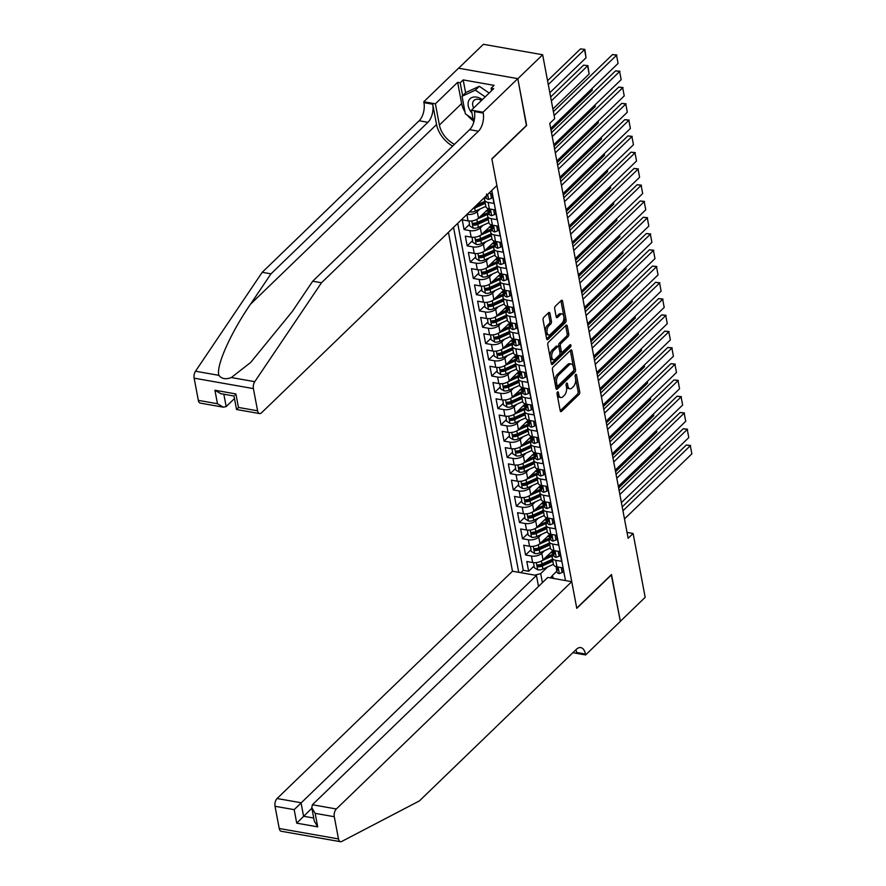<?xml version="1.0" encoding="UTF-8"?>
<svg xmlns="http://www.w3.org/2000/svg" width="886" height="886" viewBox="0 0 886 886"><rect width="100%" height="100%" fill="white"/><g stroke="black" fill="none" stroke-linecap="round" stroke-linejoin="round"><path stroke-width="1.33" d="M557.482 392A1.307 0.687 100 0 0 557.017 393.772L560.218 410.739A1.872 0.986 100 0 0 560.871 411.647A1.872 0.986 100 0 0 561.491 411.392L579.045 394.447A1.872 0.986 100 0 0 579.721 391.911L576.509 374.944A1.307 0.687 100 0 0 576.055 374.313A1.307 0.687 100 0 0 575.612 374.49A1.307 0.687 100 0 0 575.147 376.262L575.557 378.455A6.003 3.145 100 0 1 573.408 386.584L571.946 387.99A6.003 3.145 100 0 1 569.942 388.788A6.003 3.145 100 0 1 567.86 385.897L567.439 383.704A1.307 0.687 100 0 0 566.985 383.062A1.307 0.687 100 0 0 566.553 383.239A1.307 0.687 100 0 0 566.076 385.022L566.497 387.215A6.003 3.145 100 0 1 564.338 395.333L562.876 396.751A6.003 3.145 100 0 1 560.871 397.548A6.003 3.145 100 0 1 558.789 394.647L558.379 392.454A1.307 0.687 100 0 0 557.925 391.822A1.307 0.687 100 0 0 557.482 392M549.94 313.323A1.872 0.986 100 0 0 549.287 312.415A1.872 0.986 100 0 0 548.655 312.658L543.738 317.421A1.872 0.986 100 0 0 543.063 319.957L546.629 338.795A1.872 0.986 100 0 0 547.271 339.703A1.872 0.986 100 0 0 547.902 339.46L565.445 322.504A1.872 0.986 100 0 0 566.121 319.968L562.566 301.129A1.872 0.986 100 0 0 561.912 300.221A1.872 0.986 100 0 0 561.281 300.476L555.334 306.213A1.872 0.986 100 0 0 554.669 308.749L556.186 316.811A1.872 0.986 100 0 0 556.84 317.72A1.872 0.986 100 0 0 557.471 317.476L560.417 314.63A5.017 2.625 100 0 1 562.089 313.954A5.017 2.625 100 0 1 563.95 317.808A5.017 2.625 100 0 1 562.034 323.168L550.472 334.321A5.017 2.625 100 0 1 548.799 334.986A5.017 2.625 100 0 1 546.939 331.131A5.017 2.625 100 0 1 548.866 325.782L550.793 323.922A1.872 0.986 100 0 0 551.457 321.385L549.94 313.323L548.334 313.035A1.872 0.986 100 0 0 548.323 312.991M526.406 125.458L517.823 78.732L542.653 54.755L483.391 44.3L458.627 68.211M526.661 125.502L491.896 159.07L576.742 608.106L611.506 574.538L620.344 621.308L645.174 597.33L633.102 533.472L627.033 532.397M542.653 54.755L554.714 118.613L549.752 123.409L628.141 538.267L633.102 533.472M553.119 367.081A1.872 0.986 100 0 0 552.443 369.617L556.009 388.467A1.872 0.986 100 0 0 556.663 389.364A1.872 0.986 100 0 0 557.283 389.12L574.837 372.175A1.872 0.986 100 0 0 575.501 369.639L571.946 350.79A1.872 0.986 100 0 0 571.293 349.881A1.872 0.986 100 0 0 570.673 350.136L553.119 367.081M551.313 363.637L547.758 344.787A1.872 0.986 100 0 1 548.434 342.251L565.977 325.306A1.872 0.986 100 0 1 566.608 325.051A1.872 0.986 100 0 1 567.25 325.959L568.779 334.022A1.872 0.986 100 0 1 568.103 336.558L560.993 343.436A1.872 0.986 100 0 0 560.317 345.972L561.325 351.321A1.872 0.986 100 0 0 561.979 352.229A1.872 0.986 100 0 0 562.599 351.975L570.008 344.82A1.307 0.687 100 0 1 570.451 344.654A1.307 0.687 100 0 1 570.938 345.662A1.307 0.687 100 0 1 570.429 347.057L552.598 364.29A1.872 0.986 100 0 1 551.967 364.534A1.872 0.986 100 0 1 551.313 363.637M466.889 214.478L468.096 220.88L462.248 219.85L464.098 229.607L469.414 224.468M483.058 225.299L480.323 227.935A7.642 3.81 169.3 0 1 469.934 230.648L471.164 237.149L465.327 236.119L467.166 245.876L472.493 240.737M486.126 241.568L483.391 244.204A7.642 3.81 169.3 0 1 473.013 246.917L474.243 253.418L468.395 252.388L470.245 262.145L475.572 257.006M489.205 257.837L486.469 260.473A7.642 3.81 169.3 0 1 476.092 263.186L477.321 269.687L471.474 268.657L473.312 278.414L478.639 273.276M492.284 274.106L489.537 276.742A7.642 3.81 169.3 0 1 479.16 279.455L480.389 285.956L474.542 284.927L476.391 294.684L481.718 289.545M495.352 290.375L492.616 293.011A7.642 3.81 169.3 0 1 482.239 295.725L483.468 302.226L477.62 301.196L479.459 310.953L484.786 305.814M498.43 306.645L495.695 309.28A7.642 3.81 169.3 0 1 485.306 311.994L486.536 318.495L480.688 317.465L482.538 327.222L487.865 322.083M501.498 322.914L498.763 325.55A7.642 3.81 169.3 0 1 488.385 328.263L489.615 334.764L483.767 333.734L485.617 343.491L490.933 338.352M504.577 339.183L501.841 341.819A7.642 3.81 169.3 0 1 491.453 344.532L492.682 351.033L486.846 350.003L488.684 359.76L494.011 354.621M507.645 355.452L504.909 358.088A7.642 3.81 169.3 0 1 494.532 360.801L495.761 367.302L489.914 366.272L491.763 376.029L497.09 370.891M510.724 371.721L507.988 374.357A7.642 3.81 169.3 0 1 497.611 377.071L498.84 383.572L492.993 382.542L494.831 392.299L500.158 387.16M513.802 387.99L511.056 390.626A7.642 3.81 169.3 0 1 500.679 393.34L501.908 399.841L496.06 398.811L497.91 408.568L503.237 403.429M516.87 404.26L514.135 406.895A7.642 3.81 169.3 0 1 503.757 409.609L504.987 416.11L499.139 415.08L500.978 424.837L506.305 419.698M519.949 420.529L517.214 423.165A7.642 3.81 169.3 0 1 506.825 425.878L508.055 432.379L502.207 431.349L504.056 441.117L509.384 435.967M523.017 436.798L520.281 439.434A7.642 3.81 169.3 0 1 509.904 442.147L511.133 448.648L505.286 447.618L507.135 457.386L512.451 452.237M526.096 453.067L523.36 455.703A7.642 3.81 169.3 0 1 512.972 458.416L514.201 464.917L508.365 463.887L510.203 473.656L515.53 468.506M529.163 469.336L526.428 471.972A7.642 3.81 169.3 0 1 516.051 474.686L517.28 481.187L511.432 480.157L513.282 489.925L518.609 484.775M532.242 485.606L529.507 488.241A7.642 3.81 169.3 0 1 519.13 490.955L520.359 497.456L514.511 496.426L516.35 506.194L521.677 501.044M535.31 501.875L532.575 504.511A7.642 3.81 169.3 0 1 522.197 507.224L523.427 513.725L517.579 512.695L519.429 522.463L524.756 517.313M538.389 518.144L535.653 520.78A7.642 3.81 169.3 0 1 525.276 523.493L526.505 529.994L520.658 528.964L522.496 538.732L527.823 533.582M541.468 534.413L538.732 537.049A7.642 3.81 169.3 0 1 528.344 539.762L529.573 546.263L523.726 545.233L525.575 555.001L531.423 556.031A7.642 3.81 -10.7 0 0 541.8 553.318L544.536 550.682M530.902 549.852L525.575 555.001M564.947 577.672L562.843 567.86L556.995 566.83A7.642 3.81 -10.7 0 1 553.462 564.415L552.233 557.903A7.642 3.81 -10.7 0 0 555.766 560.317L561.613 561.347L559.775 551.59L553.927 550.56A7.642 3.81 -10.7 0 1 550.394 548.146L549.165 541.634A7.642 3.81 169.3 0 1 550.261 539.087L550.671 538.688M549.165 541.634A7.642 3.81 169.3 0 0 552.698 544.048L558.534 545.078L556.696 535.321L550.848 534.291A7.642 3.81 -10.7 0 1 547.315 531.877L546.086 525.365A7.642 3.81 169.3 0 1 547.183 522.818L547.603 522.419M546.086 525.365A7.642 3.81 169.3 0 0 549.619 527.779L555.467 528.809L553.617 519.052L547.769 518.022A7.642 3.81 -10.7 0 1 544.248 515.608L543.007 509.096A7.642 3.81 169.3 0 1 544.115 506.548L544.525 506.15M543.007 509.096A7.642 3.81 169.3 0 0 546.54 511.51L552.388 512.54L550.549 502.783L544.702 501.753A7.642 3.81 -10.7 0 1 541.169 499.339L539.939 492.826A7.642 3.81 169.3 0 1 541.036 490.279L541.457 489.88M539.939 492.826A7.642 3.81 169.3 0 0 543.472 495.241L549.32 496.271L547.47 486.514L541.623 485.484A7.642 3.81 -10.7 0 1 538.09 483.069L536.861 476.557A7.642 3.81 169.3 0 1 537.968 474.01L538.378 473.611M536.861 476.557A7.642 3.81 169.3 0 0 540.394 478.972L546.241 480.002L544.403 470.245L538.555 469.215A7.642 3.81 -10.7 0 1 535.022 466.8L533.793 460.288A7.642 3.81 169.3 0 1 534.889 457.741L535.299 457.342M533.793 460.288A7.642 3.81 169.3 0 0 537.326 462.702L543.173 463.732L541.324 453.975L535.476 452.945A7.642 3.81 -10.7 0 1 531.943 450.531L530.714 444.019A7.642 3.81 169.3 0 1 531.81 441.472L532.231 441.073M530.714 444.019A7.642 3.81 169.3 0 0 534.247 446.433L540.095 447.463L538.256 437.706L532.408 436.676A7.642 3.81 -10.7 0 1 528.876 434.262L527.646 427.75A7.642 3.81 169.3 0 1 528.743 425.202L529.152 424.804M527.646 427.75A7.642 3.81 169.3 0 0 531.179 430.164L537.016 431.194L535.177 421.437L529.33 420.407A7.642 3.81 -10.7 0 1 525.797 417.993L524.567 411.481A7.642 3.81 169.3 0 1 525.664 408.933L526.085 408.535M524.567 411.481A7.642 3.81 169.3 0 0 528.1 413.895L533.948 414.925L532.098 405.168L526.251 404.138A7.642 3.81 -10.7 0 1 522.729 401.723L521.489 395.211A7.642 3.81 169.3 0 1 522.596 392.664L523.006 392.265M521.489 395.211A7.642 3.81 169.3 0 0 525.021 397.626L530.869 398.656L529.031 388.899L523.183 387.869A7.642 3.81 -10.7 0 1 519.65 385.454L518.421 378.942A7.642 3.81 169.3 0 1 519.517 376.395L519.938 375.996M518.421 378.942A7.642 3.81 169.3 0 0 521.954 381.357L527.801 382.387L525.952 372.629L520.104 371.599A7.642 3.81 -10.7 0 1 516.571 369.185L515.342 362.673A7.642 3.81 169.3 0 1 516.449 360.126L516.859 359.727M515.342 362.673A7.642 3.81 169.3 0 0 518.875 365.087L524.722 366.117L522.884 356.36L517.036 355.33A7.642 3.81 -10.7 0 1 513.503 352.916L512.274 346.404A7.642 3.81 169.3 0 1 513.371 343.857L513.78 343.458M512.274 346.404A7.642 3.81 169.3 0 0 515.807 348.818L521.655 349.848L519.805 340.091L513.958 339.061A7.642 3.81 -10.7 0 1 510.425 336.647L509.195 330.135A7.642 3.81 169.3 0 1 510.292 327.587L510.713 327.189M509.195 330.135A7.642 3.81 169.3 0 0 512.728 332.549L518.576 333.579L516.737 323.822L510.89 322.792A7.642 3.81 -10.7 0 1 507.357 320.378L506.127 313.865A7.642 3.81 169.3 0 1 507.224 311.318L507.634 310.92M506.127 313.865A7.642 3.81 169.3 0 0 509.66 316.28L515.508 317.31L513.659 307.553L507.811 306.523A7.642 3.81 -10.7 0 1 504.278 304.108L503.049 297.596A7.642 3.81 169.3 0 1 504.145 295.049L504.566 294.65M503.049 297.596A7.642 3.81 169.3 0 0 506.582 300.011L512.429 301.041L510.58 291.284L504.743 290.254A7.642 3.81 -10.7 0 1 501.21 287.839L499.981 281.327A7.642 3.81 169.3 0 1 501.077 278.78L501.487 278.381M499.981 281.327A7.642 3.81 169.3 0 0 503.503 283.741L509.35 284.771L507.512 275.014L501.664 273.984A7.642 3.81 -10.7 0 1 498.131 271.57L496.902 265.058A7.642 3.81 169.3 0 1 497.998 262.511L498.419 262.112M496.902 265.058A7.642 3.81 169.3 0 0 500.435 267.472L506.283 268.502L504.433 258.745L498.585 257.715A7.642 3.81 -10.7 0 1 495.052 255.301L493.823 248.789A7.642 3.81 169.3 0 1 494.931 246.242L495.34 245.843M493.823 248.789A7.642 3.81 169.3 0 0 497.356 251.203L503.204 252.233L501.365 242.476L495.518 241.446A7.642 3.81 -10.7 0 1 491.985 239.032L490.755 232.52A7.642 3.81 169.3 0 1 491.852 229.972L492.262 229.574M490.755 232.52A7.642 3.81 169.3 0 0 494.288 234.934L500.136 235.964L498.286 226.207L492.439 225.177A7.642 3.81 -10.7 0 1 488.906 222.763L487.677 216.25A7.642 3.81 169.3 0 1 488.773 213.703L489.194 213.304M487.677 216.25A7.642 3.81 169.3 0 0 491.209 218.665L497.057 219.695L495.219 209.938L489.371 208.908A7.642 3.81 -10.7 0 1 485.838 206.493L484.609 199.981A7.642 3.81 169.3 0 1 485.705 197.434L486.115 197.035M484.609 199.981A7.642 3.81 169.3 0 0 488.142 202.396L493.989 203.426L492.14 193.669L489.017 193.115M468.096 220.88A7.642 3.81 -10.7 0 0 478.473 218.177L488.385 209.052A5.061 2.525 169.3 0 0 489.57 210.303L490.456 212.197M466.977 214.39A7.642 3.81 169.3 0 0 477.244 211.665L479.979 209.03M471.164 237.149A7.642 3.81 -10.7 0 0 481.552 234.447L491.464 225.321A5.061 2.525 169.3 0 0 492.649 226.572L493.535 228.466M474.243 253.418A7.642 3.81 -10.7 0 0 484.62 250.716L494.543 241.59A5.061 2.525 169.3 0 0 495.717 242.842L496.603 244.735M477.321 269.687A7.642 3.81 -10.7 0 0 487.699 266.985L497.544 257.483M480.389 285.956A7.642 3.81 -10.7 0 0 490.766 283.254L500.612 273.752M483.468 302.226A7.642 3.81 -10.7 0 0 493.845 299.523L503.757 290.398A5.061 2.525 169.3 0 0 504.942 291.649L505.828 293.543M486.536 318.495A7.642 3.81 -10.7 0 0 496.924 315.793L506.836 306.667A5.061 2.525 169.3 0 0 508.021 307.918L508.896 309.812M489.615 334.764A7.642 3.81 -10.7 0 0 499.992 332.062L509.904 322.936A5.061 2.525 169.3 0 0 511.089 324.187L511.975 326.081M492.682 351.033A7.642 3.81 -10.7 0 0 503.071 348.331L512.905 338.829M495.761 367.302A7.642 3.81 -10.7 0 0 506.139 364.6L515.984 355.098M498.84 383.572A7.642 3.81 -10.7 0 0 509.217 380.869L519.063 371.367M501.908 399.841A7.642 3.81 -10.7 0 0 512.285 397.138L522.208 388.013A5.061 2.525 169.3 0 0 523.382 389.264L524.268 391.158M504.987 416.11A7.642 3.81 -10.7 0 0 515.364 413.408L525.21 403.905M508.055 432.379A7.642 3.81 -10.7 0 0 518.443 429.677L528.277 420.174M511.133 448.648A7.642 3.81 -10.7 0 0 521.511 445.946L531.356 436.444M514.201 464.917A7.642 3.81 -10.7 0 0 524.59 462.215L534.502 453.089A5.061 2.525 169.3 0 0 535.687 454.341L536.573 456.235M517.28 481.187A7.642 3.81 -10.7 0 0 527.657 478.484L537.58 469.358A5.061 2.525 169.3 0 0 538.754 470.61L539.64 472.504M520.359 497.456A7.642 3.81 -10.7 0 0 530.736 494.753L540.648 485.628A5.061 2.525 169.3 0 0 541.833 486.879L542.719 488.773M523.427 513.725A7.642 3.81 -10.7 0 0 533.804 511.023L543.65 501.52M526.505 529.994A7.642 3.81 -10.7 0 0 536.883 527.292L546.728 517.789M529.573 546.263A7.642 3.81 -10.7 0 0 539.962 543.561L549.874 534.435A5.061 2.525 169.3 0 0 551.048 535.687L551.934 537.58M448.438 232.298L512.485 571.215L277.085 798.519L301.03 802.738L303.588 816.25L313.733 818.033M453.543 227.359L518.731 572.312M565.501 580.563L491.785 190.446M457.719 223.338L523.283 570.318L528.654 571.271L526.805 561.502L532.652 562.532A7.642 3.81 -10.7 0 0 543.029 559.83L552.942 550.704A5.061 2.525 169.3 0 0 554.127 551.956L555.013 553.85M553.75 554.957L553.329 555.356A7.642 3.81 -10.7 0 0 552.233 557.903M528.344 539.762L522.496 538.732M525.276 523.493L519.429 522.463M522.197 507.224L516.35 506.194M519.13 490.955L513.282 489.925M516.051 474.686L510.203 473.656M512.972 458.416L507.135 457.386M509.904 442.147L504.056 441.117M506.825 425.878L500.978 424.837M503.757 409.609L497.91 408.568M500.679 393.34L494.831 392.299M497.611 377.071L491.763 376.029M494.532 360.801L488.684 359.76M491.453 344.532L485.617 343.491M488.385 328.263L482.538 327.222M485.306 311.994L479.459 310.953M482.239 295.725L476.391 294.684M479.16 279.455L473.312 278.414M476.092 263.186L470.245 262.145M473.013 246.917L467.166 245.876M469.934 230.648L464.098 229.607M534.823 575.147L540.704 573.619L547.614 566.951M540.704 573.619L542.409 582.645M552.288 575.9L550.239 577.871M552.742 578.314L552.233 575.656L553.617 578.469M556.818 571.226L552.233 575.656M533.97 566.121L528.654 571.271M523.283 570.318L520.835 572.688M556.984 393.273L557.194 394.37A6.003 3.145 100 0 0 559.265 397.26L560.871 397.548M569.942 388.788L568.336 388.511A6.003 3.145 100 0 1 566.254 385.609L566.054 384.524M560.229 410.794L577.439 394.17A1.872 0.986 100 0 0 578.115 391.634L575.114 375.764M556.02 388.511L573.231 371.887A1.872 0.986 100 0 0 573.907 369.351L570.34 350.513A1.872 0.986 100 0 0 570.329 350.457M557.039 385.388A1.307 0.687 100 0 0 557.493 386.019A1.307 0.687 100 0 0 557.936 385.853L573.342 370.968A1.307 0.687 100 0 0 573.807 369.196L573.375 366.882A6.003 3.145 100 0 0 571.293 363.991A6.003 3.145 100 0 0 569.288 364.788L558.756 374.955A6.003 3.145 100 0 0 556.607 383.073L557.039 385.388L555.444 385.111A1.307 0.687 100 0 0 555.899 385.742L557.493 386.019M571.293 363.991L569.698 363.703A6.003 3.145 100 0 0 567.682 364.5L569.288 364.788M555.444 385.111L555.001 382.796A6.003 3.145 100 0 1 557.161 374.667L567.682 364.5M561.979 352.229L560.373 351.941A1.872 0.986 100 0 1 559.719 351.044L558.712 345.695A1.872 0.986 100 0 1 559.387 343.148L566.508 336.281A1.872 0.986 100 0 0 567.173 333.745L565.656 325.671A1.872 0.986 100 0 0 565.645 325.627M551.325 363.681L568.834 346.78A1.307 0.687 100 0 0 569.333 345.474M553.606 350.568A5.017 2.625 100 0 0 551.679 355.917A5.017 2.625 100 0 0 553.54 359.771A5.017 2.625 100 0 0 555.212 359.107L559.287 355.175A1.872 0.986 100 0 0 559.963 352.639L558.955 347.29A1.872 0.986 100 0 0 558.302 346.382A1.872 0.986 100 0 0 557.671 346.636L553.606 350.568L552 350.28A5.017 2.625 100 0 0 550.073 355.64A5.017 2.625 100 0 0 551.934 359.495L553.54 359.771M558.302 346.382L556.696 346.105A1.872 0.986 100 0 0 556.076 346.348L557.671 346.636M552 350.28L556.076 346.348M548.799 334.986L547.194 334.709A5.017 2.625 100 0 1 545.333 330.855A5.017 2.625 100 0 1 547.26 325.494L549.187 323.634A1.872 0.986 100 0 0 549.863 321.097L548.334 313.035M562.089 313.954L560.495 313.677A5.017 2.625 100 0 0 558.811 314.342L560.417 314.63M556.198 316.867L558.811 314.342M546.629 338.851L563.85 322.227A1.872 0.986 100 0 0 564.526 319.691L560.96 300.841A1.872 0.986 100 0 0 560.949 300.797M533.582 562.654L534.258 567.627L537.769 569.82A5.061 2.525 -10.7 0 0 542.93 569.078L553.44 564.293M553.407 553.174A12.127 6.036 -10.7 0 0 552.476 552.964A6.014 3.001 169.3 0 1 550.771 552.355M659.527 446.599L659.826 448.205L618.638 487.976M541.9 560.705L552.011 556.12A14.608 7.276 -10.7 0 0 553.119 555.577M545.189 557.748L550.727 555.223A12.127 6.036 -10.7 0 0 553.495 553.639M552.598 559.819A12.127 6.036 169.3 0 1 551.679 560.273L541.069 565.091A2.58 1.285 169.3 0 1 539.939 565.445L538.511 566.818A5.061 2.525 -10.7 0 0 542.343 565.977L552.864 561.203M552.487 559.254L541.977 564.028A5.061 2.525 169.3 0 1 538.145 564.869L537.437 565.113M538.145 564.869L538.511 566.818M659.826 448.205L659.738 446.4M622.947 510.779L690.327 445.713L686.329 445.016L622.216 506.914M561.281 567.583L562.134 572.544L559.232 573.607A5.061 2.525 169.3 0 1 556.973 572.013L556.386 568.923A5.061 2.525 -10.7 0 0 557.571 570.185L558.091 570.119M624.486 518.919L691.866 453.853L690.327 445.713L691.866 453.853M562.134 572.544L563.418 571.293L562.765 567.848M556.497 567.782L556.386 568.458A5.061 2.525 -10.7 0 0 556.386 568.923M558.235 569.532L557.571 570.185L557.205 568.225A5.061 2.525 169.3 0 1 556.02 566.974L555.943 566.575M686.329 445.016L690.648 445.481M482.372 99.609A12.415 8.572 -134 0 0 468.661 100.816A12.415 8.572 -134 0 0 471.983 113.087M481.486 100.45A8.495 5.87 -134 0 0 473.955 100.45A8.495 5.87 -134 0 0 472.991 101.857A8.495 5.87 -134 0 0 473.689 107.981M473.135 119.178L465.36 113.84L462.038 96.275L466.014 92.432L479.326 86.296L489.161 93.041M462.038 96.275L475.361 90.128L485.185 96.884M479.326 86.296L475.361 90.128M340.479 841.7L281.205 831.245A5.726 3.001 -80 0 1 279.223 828.488L338.485 838.931A5.726 3.001 100 0 0 340.479 841.7A5.726 3.001 100 0 0 341.653 841.49L419.388 800.922L576.321 649.383A13.368 6.999 -80 0 1 580.795 647.611A13.368 6.999 -80 0 1 585.424 654.056L585.591 654.953L620.355 621.385L611.296 574.737M538.5 586.421L536.429 575.435L294.174 809.649L275.025 806.271L279.223 828.488M536.429 575.435L512.485 571.215M611.55 574.781L576.786 608.35L571.747 581.659L336.348 808.973A5.726 3.001 100 0 0 334.288 816.726L338.485 838.931M585.591 654.953L573.984 652.904L573.785 651.841M571.747 581.659L547.803 577.439L312.404 804.743L336.348 808.973M275.025 806.271A5.726 3.001 -80 0 1 277.085 798.519M575.867 649.826A13.368 6.999 -80 0 1 576.653 652.517L585.424 654.056M311.883 808.231L296.721 823.16L294.174 809.649M334.288 816.726L315.15 813.348L311.772 807.655L312.404 804.743M315.15 813.348L317.709 826.86L314.32 821.156L311.772 807.655M198.331 400.361L217.469 403.739L223.35 407.183L200.314 403.119A5.726 3.001 -80 0 1 198.331 400.361L194.134 378.156A5.726 3.001 -80 0 1 195.507 371.223L262.212 272.301L270.983 273.84L427.916 122.312A13.368 6.999 100 0 0 432.711 104.205L436.554 124.538A24.874 17.177 -134 0 0 452.624 146.101M270.983 273.84L250.528 304.175C230.548 333.092 215.63 366.704 218.942 375.354C221.666 378.909 225.797 379.629 231.335 377.547L250.66 362.452L292.258 311.54L312.714 281.205L469.635 129.666A13.368 6.999 100 0 0 474.442 111.57L483.213 113.109L483.047 112.212L517.801 78.644L526.616 125.258L491.852 158.827L496.891 185.506L261.492 412.821A5.726 3.001 100 0 1 259.576 413.574A5.726 3.001 100 0 1 257.593 410.816L253.396 388.6L194.134 378.156M262.212 272.301L419.144 120.762A13.368 6.999 100 0 0 423.951 102.654L423.774 101.768L458.538 68.2L517.801 78.644M312.714 281.205L321.485 282.756L478.407 131.217A13.368 6.999 100 0 0 483.213 113.109M231.335 377.547L254.769 381.678L321.485 282.756M464.995 111.913A21.485 14.84 46 0 1 461.65 103.562L457.641 82.332L460.199 82.786L462.636 95.699M491.586 90.704L491.11 88.235L494.089 85.355L463.179 79.906L460.199 82.786M491.11 88.235L493.679 88.689L471.43 110.174L483.047 112.212M423.774 101.768L435.391 103.817L439.401 125.048A21.485 14.84 -134 0 0 454.474 144.318M457.641 82.332L435.391 103.817M234.469 398.578L226.174 406.585L223.35 407.183M473.722 122.312L471.43 110.174M254.769 381.678A5.726 3.001 100 0 0 253.396 388.6M473.445 120.861A21.485 14.84 46 0 1 467.354 115.213M463.179 79.906L465.626 92.82M217.469 403.739L214.921 390.228L220.802 393.683L233.993 396.009L236.54 409.509L259.576 413.574M214.921 390.228L235.897 393.938L235 395.09M235.897 393.938L238.456 407.438L237.548 408.59M530.515 546.385L531.19 551.358L534.701 553.551A5.061 2.525 -10.7 0 0 539.862 552.809L550.372 548.024M550.339 536.905A12.127 6.036 -10.7 0 0 549.409 536.694A6.014 3.001 169.3 0 1 547.703 536.085M656.46 430.33L656.759 431.936L615.56 471.706M538.832 544.436L548.932 539.851A14.608 7.276 -10.7 0 0 550.04 539.308M542.11 541.479L547.659 538.954A12.127 6.036 -10.7 0 0 550.428 537.37M549.519 543.55A12.127 6.036 169.3 0 1 548.611 544.004L537.99 548.822A2.58 1.285 169.3 0 1 536.861 549.176L535.432 550.549A5.061 2.525 -10.7 0 0 539.275 549.708L549.785 544.934M549.42 542.985L538.909 547.758A5.061 2.525 169.3 0 1 535.066 548.6L534.358 548.844M535.066 548.6L535.432 550.549M656.759 431.936L656.659 430.131M527.436 530.116L528.111 535.089L531.622 537.281A5.061 2.525 -10.7 0 0 536.783 536.539L547.293 531.755M547.26 520.636A12.127 6.036 -10.7 0 0 546.33 520.425A6.014 3.001 169.3 0 1 544.624 519.816M653.381 414.061L653.68 415.667L612.492 455.437M535.753 528.167L545.865 523.582A14.608 7.276 -10.7 0 0 546.972 523.039M539.042 525.21L544.58 522.685A12.127 6.036 -10.7 0 0 547.349 521.101M546.452 527.281A12.127 6.036 169.3 0 1 545.532 527.735L534.923 532.552A2.58 1.285 169.3 0 1 533.793 532.907L532.364 534.28A5.061 2.525 -10.7 0 0 536.196 533.438L546.706 528.665M546.341 526.716L535.831 531.489A5.061 2.525 169.3 0 1 531.988 532.331L531.29 532.575M531.988 532.331L532.364 534.28M653.68 415.667L653.591 413.862M524.368 513.847L525.033 518.819L528.543 521.012A5.061 2.525 -10.7 0 0 533.704 520.27L544.225 515.486M544.192 504.367A12.127 6.036 -10.7 0 0 543.262 504.156A6.014 3.001 169.3 0 1 541.556 503.547M650.302 397.792L650.612 399.398L609.413 439.168M532.674 511.898L542.786 507.313A14.608 7.276 -10.7 0 0 543.893 506.77M535.964 508.941L541.512 506.415A12.127 6.036 -10.7 0 0 544.281 504.832M543.373 511.012A12.127 6.036 169.3 0 1 542.465 511.466L531.844 516.283A2.58 1.285 169.3 0 1 530.714 516.638L529.285 518.011A5.061 2.525 -10.7 0 0 533.128 517.169L543.639 512.396M543.273 510.447L532.752 515.22A5.061 2.525 169.3 0 1 528.92 516.062L528.211 516.305M528.92 516.062L529.285 518.011M650.612 399.398L650.512 397.592M521.289 497.578L521.965 502.55L525.476 504.743A5.061 2.525 -10.7 0 0 530.636 504.001L541.147 499.217M541.113 488.097A12.127 6.036 -10.7 0 0 540.183 487.887A6.014 3.001 169.3 0 1 538.478 487.278M647.234 381.523L647.533 383.129L606.345 422.899M529.606 495.628L539.718 491.043A14.608 7.276 -10.7 0 0 540.825 490.501M532.896 492.671L538.433 490.146A12.127 6.036 -10.7 0 0 541.202 488.563M540.305 494.742A12.127 6.036 169.3 0 1 539.386 495.196L528.776 500.014A2.58 1.285 169.3 0 1 527.646 500.368L526.218 501.742A5.061 2.525 -10.7 0 0 530.049 500.9L540.56 496.127M540.194 494.178L529.684 498.951A5.061 2.525 169.3 0 1 525.841 499.793L525.143 500.036M525.841 499.793L526.218 501.742M647.533 383.129L647.444 381.323M619.868 494.51L687.259 429.444L683.25 428.746L619.137 490.645M558.213 551.313L559.055 556.275L556.164 557.338A5.061 2.525 169.3 0 1 553.894 555.743L553.318 552.654A5.061 2.525 -10.7 0 0 554.492 553.916L555.168 553.263M621.407 502.65L688.787 437.584L687.259 429.444L688.787 437.584M559.055 556.275L560.351 555.024L559.697 551.579M553.429 551.513L553.307 552.188A5.061 2.525 -10.7 0 0 553.318 552.654M683.25 428.746L687.58 429.212M616.8 478.241L684.18 413.175L680.171 412.477L616.069 474.375M555.134 535.044L555.976 540.006L553.085 541.069A5.061 2.525 169.3 0 1 550.826 539.474L550.239 536.384A5.061 2.525 -10.7 0 0 551.424 537.647L552.089 536.994M618.339 486.381L685.72 421.315L684.18 413.175L685.72 421.315M555.976 540.006L557.272 538.754L556.618 535.31M550.35 535.244L550.239 535.919A5.061 2.525 -10.7 0 0 550.239 536.384M680.171 412.477L684.501 412.942M613.721 461.971L681.101 396.906L677.103 396.208L612.99 458.106M552.067 518.775L552.908 523.737L550.007 524.8A5.061 2.525 169.3 0 1 547.747 523.205L547.171 520.115A5.061 2.525 -10.7 0 0 548.345 521.378L548.866 521.311M615.261 470.112L682.641 405.046L681.101 396.906L682.641 405.046M552.908 523.737L554.193 522.485L553.551 519.041M547.282 518.975L547.16 519.65A5.061 2.525 -10.7 0 0 547.171 520.115M549.021 520.724L548.345 521.378L547.98 519.418A5.061 2.525 169.3 0 1 546.795 518.166L546.717 517.767M677.103 396.208L681.423 396.673M610.653 445.702L678.034 380.637L674.024 379.939L609.922 441.837M548.988 502.506L549.829 507.468L546.939 508.531A5.061 2.525 169.3 0 1 544.68 506.936L544.093 503.846A5.061 2.525 -10.7 0 0 545.278 505.109L545.787 505.042M612.182 453.842L679.573 388.777L678.034 380.637L679.573 388.777M549.829 507.468L551.125 506.216L550.472 502.772M544.203 502.705L544.093 503.381A5.061 2.525 -10.7 0 0 544.093 503.846M545.942 504.455L545.278 505.109L544.901 503.148A5.061 2.525 169.3 0 1 543.727 501.897L543.65 501.498M674.024 379.939L678.355 380.404M518.21 481.308L518.886 486.281L522.397 488.474A5.061 2.525 -10.7 0 0 527.558 487.732L538.068 482.948M538.046 471.828A12.127 6.036 -10.7 0 0 537.104 471.618A6.014 3.001 169.3 0 1 535.399 471.009M644.155 365.253L644.465 366.859L603.266 406.63M526.528 479.359L536.639 474.774A14.608 7.276 -10.7 0 0 537.747 474.231M529.817 476.402L535.354 473.877A12.127 6.036 -10.7 0 0 538.134 472.293M537.226 478.473A12.127 6.036 169.3 0 1 536.318 478.927L525.697 483.745A2.58 1.285 169.3 0 1 524.567 484.099L523.139 485.473A5.061 2.525 -10.7 0 0 526.982 484.631L537.492 479.858M537.115 477.908L526.605 482.682A5.061 2.525 169.3 0 1 522.773 483.523L522.064 483.767M522.773 483.523L523.139 485.473M644.465 366.859L644.366 365.054M607.574 429.433L674.955 364.367L670.957 363.67L606.844 425.568M545.92 486.237L546.762 491.198L543.86 492.262A5.061 2.525 169.3 0 1 541.601 490.667L541.014 487.577A5.061 2.525 -10.7 0 0 542.199 488.839L542.874 488.186M609.114 437.573L676.494 372.508L674.955 364.367L676.494 372.508M546.762 491.198L548.046 489.947L547.393 486.503M541.136 486.436L541.014 487.112A5.061 2.525 -10.7 0 0 541.014 487.577M670.957 363.67L675.276 364.135M515.143 465.039L515.818 470.012L519.329 472.205A5.061 2.525 -10.7 0 0 524.49 471.463L535 466.678M534.967 455.559A12.127 6.036 -10.7 0 0 534.036 455.349A6.014 3.001 169.3 0 1 532.331 454.74M641.087 348.984L641.386 350.59L600.199 390.361M523.46 463.09L533.571 458.505A14.608 7.276 -10.7 0 0 534.668 457.962M526.738 460.133L532.287 457.608A12.127 6.036 -10.7 0 0 535.055 456.024M534.158 462.204A12.127 6.036 169.3 0 1 533.239 462.658L522.618 467.476A2.58 1.285 169.3 0 1 521.5 467.83L520.06 469.203A5.061 2.525 -10.7 0 0 523.903 468.362L534.413 463.588M534.048 461.639L523.537 466.413A5.061 2.525 169.3 0 1 519.694 467.254L518.986 467.498M519.694 467.254L520.06 469.203M641.386 350.59L641.287 348.785M604.507 413.164L671.887 348.098L667.878 347.401L603.776 409.299M542.841 469.968L543.683 474.929L540.792 475.992A5.061 2.525 169.3 0 1 538.533 474.398L537.946 471.308A5.061 2.525 -10.7 0 0 539.131 472.57L539.795 471.917M606.035 421.304L673.426 356.238L671.887 348.098L673.426 356.238M543.683 474.929L544.979 473.678L544.325 470.233M538.057 470.167L537.946 470.843A5.061 2.525 -10.7 0 0 537.946 471.308M667.878 347.401L672.208 347.866M512.064 448.77L512.739 453.743L516.25 455.936A5.061 2.525 -10.7 0 0 521.411 455.194L531.921 450.409M531.888 439.29A12.127 6.036 -10.7 0 0 530.958 439.079A6.014 3.001 169.3 0 1 529.252 438.47M638.009 332.715L638.308 334.321L597.12 374.091M520.381 446.821L530.492 442.236A14.608 7.276 -10.7 0 0 531.6 441.693M523.67 443.864L529.208 441.339A12.127 6.036 -10.7 0 0 531.977 439.755M531.079 445.935A12.127 6.036 169.3 0 1 530.16 446.389L519.55 451.207A2.58 1.285 169.3 0 1 518.421 451.561L516.992 452.934A5.061 2.525 -10.7 0 0 520.824 452.093L531.345 447.319M530.969 445.37L520.459 450.143A5.061 2.525 169.3 0 1 516.627 450.985L515.918 451.229M516.627 450.985L516.992 452.934M638.308 334.321L638.219 332.516M601.428 396.895L668.808 331.829L664.81 331.131L600.697 393.03M539.762 453.698L540.615 458.66L537.713 459.723A5.061 2.525 169.3 0 1 535.454 458.128L534.867 455.039A5.061 2.525 -10.7 0 0 536.052 456.301L536.717 455.648M602.967 405.035L670.348 339.969L668.808 331.829L670.348 339.969M540.615 458.66L541.9 457.409L541.246 453.964M534.978 453.898L534.867 454.573A5.061 2.525 -10.7 0 0 534.867 455.039M664.81 331.131L669.129 331.597M508.996 432.501L509.671 437.474L513.182 439.666A5.061 2.525 -10.7 0 0 518.343 438.924L528.853 434.14M528.82 423.021A12.127 6.036 -10.7 0 0 527.89 422.81A6.014 3.001 169.3 0 1 526.184 422.201M634.941 316.446L635.24 318.052L594.041 357.822M517.313 430.552L527.414 425.967A14.608 7.276 -10.7 0 0 528.521 425.424M520.591 427.595L526.14 425.07A12.127 6.036 -10.7 0 0 528.909 423.486M528.001 429.666A12.127 6.036 169.3 0 1 527.092 430.12L516.472 434.937A2.58 1.285 169.3 0 1 515.342 435.292L513.913 436.665A5.061 2.525 -10.7 0 0 517.756 435.823L528.266 431.05M527.901 429.101L517.391 433.874A5.061 2.525 169.3 0 1 513.548 434.716L512.839 434.96M513.548 434.716L513.913 436.665M635.24 318.052L635.14 316.247M598.349 380.626L665.74 315.56L661.731 314.862L597.618 376.76M536.694 437.429L537.536 442.391L534.646 443.454A5.061 2.525 169.3 0 1 532.375 441.859L531.799 438.769A5.061 2.525 -10.7 0 0 532.973 440.032L533.494 439.965M599.888 388.766L667.269 323.7L665.74 315.56L667.269 323.7M537.536 442.391L538.832 441.139L538.179 437.695M531.91 437.629L531.788 438.304A5.061 2.525 -10.7 0 0 531.799 438.769M533.649 439.378L532.973 440.032L532.608 438.072A5.061 2.525 169.3 0 1 531.423 436.82L531.356 436.421M661.731 314.862L666.062 315.327M505.917 416.232L506.593 421.204L510.103 423.397A5.061 2.525 -10.7 0 0 515.264 422.655L525.775 417.871M525.741 406.752A12.127 6.036 -10.7 0 0 524.811 406.541A6.014 3.001 169.3 0 1 523.105 405.932M631.862 300.177L632.161 301.783L590.973 341.553M514.234 414.283L524.346 409.697A14.608 7.276 -10.7 0 0 525.453 409.155M517.524 411.325L523.061 408.8A12.127 6.036 -10.7 0 0 525.83 407.217M524.933 413.397A12.127 6.036 169.3 0 1 524.014 413.851L513.404 418.668A2.58 1.285 169.3 0 1 512.274 419.023L510.845 420.396A5.061 2.525 -10.7 0 0 514.677 419.554L525.188 414.781M524.822 412.832L514.312 417.605A5.061 2.525 169.3 0 1 510.469 418.447L509.771 418.69M510.469 418.447L510.845 420.396M632.161 301.783L632.072 299.977M595.281 364.356L662.662 299.291L658.652 298.593L594.55 360.491M533.616 421.16L534.457 426.122L531.567 427.185A5.061 2.525 169.3 0 1 529.307 425.59L528.72 422.5A5.061 2.525 -10.7 0 0 529.906 423.763L530.415 423.696M596.821 372.497L664.201 307.431L662.662 299.291L664.201 307.431M534.457 426.122L535.753 424.87L535.1 421.426M528.831 421.359L528.72 422.035A5.061 2.525 -10.7 0 0 528.72 422.5M530.57 423.109L529.906 423.763L529.54 421.802A5.061 2.525 169.3 0 1 528.355 420.551L528.277 420.152M658.652 298.593L662.983 299.058M502.849 399.963L503.514 404.935L507.025 407.128A5.061 2.525 -10.7 0 0 512.186 406.386L522.707 401.602M522.674 390.482A12.127 6.036 -10.7 0 0 521.743 390.272A6.014 3.001 169.3 0 1 520.038 389.663M628.783 283.908L629.093 285.514L587.894 325.284M511.156 398.013L521.267 393.428A14.608 7.276 -10.7 0 0 522.375 392.886M514.445 395.056L519.993 392.531A12.127 6.036 -10.7 0 0 522.762 390.947M521.854 397.127A12.127 6.036 169.3 0 1 520.946 397.581L510.325 402.399A2.58 1.285 169.3 0 1 509.195 402.753L507.767 404.127A5.061 2.525 -10.7 0 0 511.61 403.285L522.12 398.512M521.754 396.563L511.233 401.336A5.061 2.525 169.3 0 1 507.401 402.178L506.692 402.421M507.401 402.178L507.767 404.127M629.093 285.514L628.994 283.708M592.202 348.087L659.583 283.022L655.585 282.324L591.471 344.222M530.548 404.891L531.39 409.853L528.488 410.916A5.061 2.525 169.3 0 1 526.229 409.321L525.653 406.231A5.061 2.525 -10.7 0 0 526.827 407.494L527.347 407.427M593.742 356.227L661.122 291.162L659.583 283.022L661.122 291.162M531.39 409.853L532.674 408.601L532.032 405.157M525.763 405.09L525.642 405.766A5.061 2.525 -10.7 0 0 525.653 406.231M527.502 406.84L526.827 407.494L526.461 405.533A5.061 2.525 169.3 0 1 525.276 404.282L525.199 403.883M655.585 282.324L659.904 282.789M499.77 383.693L500.446 388.666L503.957 390.859A5.061 2.525 -10.7 0 0 509.118 390.117L519.628 385.332M519.595 374.213A12.127 6.036 -10.7 0 0 518.664 374.003A6.014 3.001 169.3 0 1 516.959 373.394M625.715 267.638L626.014 269.244L584.826 309.015M508.088 381.744L518.199 377.159A14.608 7.276 -10.7 0 0 519.307 376.616M511.377 378.787L516.915 376.262A12.127 6.036 -10.7 0 0 519.683 374.678M518.786 380.858A12.127 6.036 169.3 0 1 517.867 381.312L507.257 386.13A2.58 1.285 169.3 0 1 506.127 386.484L504.699 387.858A5.061 2.525 -10.7 0 0 508.531 387.016L519.041 382.243M518.675 380.293L508.165 385.067A5.061 2.525 169.3 0 1 504.322 385.908L503.625 386.152M504.322 385.908L504.699 387.858M626.014 269.244L625.926 267.439M589.135 331.818L656.515 266.752L652.506 266.055L588.404 327.953M527.469 388.622L528.311 393.583L525.42 394.647A5.061 2.525 169.3 0 1 523.161 393.052L522.574 389.962A5.061 2.525 -10.7 0 0 523.759 391.224L524.423 390.571M590.663 339.958L658.054 274.893L656.515 266.752L658.054 274.893M528.311 393.583L529.606 392.332L528.953 388.888M522.685 388.821L522.574 389.497A5.061 2.525 -10.7 0 0 522.574 389.962M652.506 266.055L656.836 266.52M496.692 367.424L497.367 372.397L500.878 374.59A5.061 2.525 -10.7 0 0 506.039 373.848L516.549 369.063M516.527 357.944A12.127 6.036 -10.7 0 0 515.586 357.734A6.014 3.001 169.3 0 1 513.88 357.124M622.636 251.369L622.947 252.975L581.748 292.745M505.009 365.475L515.12 360.89A14.608 7.276 -10.7 0 0 516.228 360.347M508.298 362.518L513.836 359.993A12.127 6.036 -10.7 0 0 516.616 358.409M515.707 364.589A12.127 6.036 169.3 0 1 514.799 365.043L504.178 369.861A2.58 1.285 169.3 0 1 503.049 370.215L501.62 371.588A5.061 2.525 -10.7 0 0 505.463 370.747L515.973 365.973M515.597 364.024L505.086 368.797A5.061 2.525 169.3 0 1 501.255 369.639L500.546 369.883M501.255 369.639L501.62 371.588M622.947 252.975L622.847 251.17M586.056 315.549L653.436 250.483L649.438 249.786L585.325 311.684M524.401 372.353L525.243 377.314L522.341 378.377A5.061 2.525 169.3 0 1 520.082 376.783L519.495 373.693A5.061 2.525 -10.7 0 0 520.68 374.955L521.201 374.889M587.595 323.689L654.975 258.623L653.436 250.483L654.975 258.623M525.243 377.314L526.528 376.063L525.874 372.618M519.617 372.552L519.495 373.227A5.061 2.525 -10.7 0 0 519.495 373.693M521.356 374.302L520.68 374.955L520.315 372.995A5.061 2.525 169.3 0 1 519.13 371.743L519.052 371.345M649.438 249.786L653.757 250.251M493.624 351.155L494.299 356.128L497.81 358.321A5.061 2.525 -10.7 0 0 502.971 357.579L513.481 352.794M513.448 341.675A12.127 6.036 -10.7 0 0 512.518 341.464A6.014 3.001 169.3 0 1 510.812 340.855M619.569 235.1L619.868 236.706L578.68 276.476M501.941 349.206L512.053 344.621A14.608 7.276 -10.7 0 0 513.149 344.078M505.219 346.249L510.768 343.724A12.127 6.036 -10.7 0 0 513.537 342.14M512.64 348.32A12.127 6.036 169.3 0 1 511.72 348.774L501.099 353.592A2.58 1.285 169.3 0 1 499.981 353.946L498.541 355.319A5.061 2.525 -10.7 0 0 502.384 354.478L512.894 349.704M512.529 347.755L502.019 352.528A5.061 2.525 169.3 0 1 498.176 353.37L497.467 353.614M498.176 353.37L498.541 355.319M619.868 236.706L619.768 234.901M582.988 299.28L650.368 234.214L646.359 233.516L582.257 295.415M521.322 356.083L522.164 361.045L519.274 362.108A5.061 2.525 169.3 0 1 517.014 360.513L516.427 357.423A5.061 2.525 -10.7 0 0 517.612 358.686L518.122 358.62M584.516 307.42L651.908 242.354L650.368 234.214L651.908 242.354M522.164 361.045L523.46 359.794L522.806 356.349M516.538 356.283L516.427 356.958A5.061 2.525 -10.7 0 0 516.427 357.423M518.277 358.033L517.612 358.686L517.236 356.726A5.061 2.525 169.3 0 1 516.062 355.474L515.984 355.076M646.359 233.516L650.689 233.982M490.545 334.886L491.221 339.859L494.731 342.051A5.061 2.525 -10.7 0 0 499.892 341.309L510.402 336.525M510.369 325.406A12.127 6.036 -10.7 0 0 509.439 325.195A6.014 3.001 169.3 0 1 507.733 324.586M616.49 218.831L616.789 220.437L575.601 260.207M498.862 332.937L508.974 328.352A14.608 7.276 -10.7 0 0 510.081 327.809M502.152 329.98L507.689 327.455A12.127 6.036 -10.7 0 0 510.458 325.871M509.561 332.051A12.127 6.036 169.3 0 1 508.642 332.505L498.032 337.322A2.58 1.285 169.3 0 1 496.902 337.677L495.473 339.05A5.061 2.525 -10.7 0 0 499.305 338.208L509.827 333.435M509.45 331.486L498.94 336.259A5.061 2.525 169.3 0 1 495.108 337.101L494.399 337.344M495.108 337.101L495.473 339.05M616.789 220.437L616.7 218.632M579.909 283.011L647.289 217.945L643.291 217.247L579.178 279.145M518.244 339.814L519.096 344.776L516.195 345.839A5.061 2.525 169.3 0 1 513.935 344.244L513.348 341.154A5.061 2.525 -10.7 0 0 514.533 342.417L515.054 342.35M581.449 291.151L648.829 226.085L647.289 217.945L648.829 226.085M519.096 344.776L520.381 343.524L519.728 340.08M513.459 340.014L513.348 340.689A5.061 2.525 -10.7 0 0 513.348 341.154M515.198 341.763L514.533 342.417L514.168 340.457A5.061 2.525 169.3 0 1 512.983 339.205L512.905 338.806M643.291 217.247L647.611 217.712M487.477 318.617L488.153 323.589L491.664 325.782A5.061 2.525 -10.7 0 0 496.825 325.04L507.335 320.256M507.301 309.136A12.127 6.036 -10.7 0 0 506.371 308.926A6.014 3.001 169.3 0 1 504.666 308.317M613.422 202.562L613.721 204.168L572.522 243.938M495.795 316.667L505.895 312.082A14.608 7.276 -10.7 0 0 507.002 311.54M499.073 313.71L504.621 311.185A12.127 6.036 -10.7 0 0 507.39 309.602M506.482 315.781A12.127 6.036 169.3 0 1 505.574 316.236L494.953 321.053A2.58 1.285 169.3 0 1 493.823 321.408L492.394 322.781A5.061 2.525 -10.7 0 0 496.238 321.939L506.748 317.166M506.382 315.217L495.872 319.99A5.061 2.525 169.3 0 1 492.029 320.832L491.32 321.075M492.029 320.832L492.394 322.781M613.721 204.168L613.621 202.362M576.83 266.741L644.222 201.676L640.213 200.978L576.099 262.876M515.176 323.545L516.017 328.507L513.127 329.57A5.061 2.525 169.3 0 1 510.857 327.975L510.281 324.885A5.061 2.525 -10.7 0 0 511.455 326.148L512.13 325.494M578.37 274.881L645.75 209.816L644.222 201.676L645.75 209.816M516.017 328.507L517.313 327.255L516.66 323.811M510.391 323.744L510.27 324.42A5.061 2.525 -10.7 0 0 510.281 324.885M640.213 200.978L644.543 201.443M484.398 302.347L485.074 307.32L488.585 309.513A5.061 2.525 -10.7 0 0 493.746 308.771L504.256 303.987M504.223 292.867A12.127 6.036 -10.7 0 0 503.292 292.657A6.014 3.001 169.3 0 1 501.587 292.048M610.343 186.293L610.642 187.898L569.454 227.669M492.716 300.398L502.827 295.813A14.608 7.276 -10.7 0 0 503.935 295.271M496.005 297.441L501.542 294.916A12.127 6.036 -10.7 0 0 504.311 293.332M503.414 299.512A12.127 6.036 169.3 0 1 502.495 299.966L491.885 304.784A2.58 1.285 169.3 0 1 490.755 305.138L489.327 306.512A5.061 2.525 -10.7 0 0 493.159 305.67L503.669 300.897M503.303 298.947L492.793 303.721A5.061 2.525 169.3 0 1 488.95 304.562L488.252 304.806M488.95 304.562L489.327 306.512M610.642 187.898L610.554 186.093M573.763 250.472L641.143 185.407L637.134 184.709L573.032 246.607M512.097 307.276L512.939 312.237L510.048 313.301A5.061 2.525 169.3 0 1 507.789 311.706L507.202 308.616A5.061 2.525 -10.7 0 0 508.387 309.878L509.051 309.225M575.302 258.612L642.682 193.547L641.143 185.407L642.682 193.547M512.939 312.237L514.234 310.986L513.581 307.542M507.313 307.475L507.202 308.151A5.061 2.525 -10.7 0 0 507.202 308.616M637.134 184.709L641.464 185.174M481.331 286.078L481.995 291.051L485.506 293.244A5.061 2.525 -10.7 0 0 490.678 292.502L501.188 287.717M501.155 276.598A12.127 6.036 -10.7 0 0 500.225 276.388A6.014 3.001 169.3 0 1 498.519 275.779M607.264 170.023L607.574 171.629L566.375 211.4M489.637 284.129L499.748 279.544A14.608 7.276 -10.7 0 0 500.856 279.001M492.926 281.172L498.475 278.647A12.127 6.036 -10.7 0 0 501.243 277.063M500.335 283.243A12.127 6.036 169.3 0 1 499.427 283.697L488.806 288.515A2.58 1.285 169.3 0 1 487.677 288.869L486.248 290.243A5.061 2.525 -10.7 0 0 490.091 289.401L500.601 284.627M500.236 282.678L489.714 287.452A5.061 2.525 169.3 0 1 485.882 288.293L485.174 288.537M485.882 288.293L486.248 290.243M607.574 171.629L607.475 169.824M570.684 234.203L638.064 169.137L634.066 168.44L569.953 230.338M509.029 291.007L509.871 295.968L506.969 297.031A5.061 2.525 169.3 0 1 504.71 295.437L504.134 292.347A5.061 2.525 -10.7 0 0 505.308 293.609L505.984 292.956M572.223 242.343L639.603 177.278L638.064 169.137L639.603 177.278M509.871 295.968L511.156 294.717L510.513 291.272M504.245 291.206L504.123 291.882A5.061 2.525 -10.7 0 0 504.134 292.347M634.066 168.44L638.385 168.905M478.252 269.809L478.927 274.782L482.438 276.975A5.061 2.525 -10.7 0 0 487.599 276.233L498.109 271.448M498.076 260.329A12.127 6.036 -10.7 0 0 497.146 260.119A6.014 3.001 169.3 0 1 495.44 259.509M604.197 153.754L604.496 155.36L563.308 195.13M486.569 267.86L496.681 263.275A14.608 7.276 -10.7 0 0 497.788 262.732M489.858 264.903L495.396 262.378A12.127 6.036 -10.7 0 0 498.165 260.794M497.267 266.974A12.127 6.036 169.3 0 1 496.348 267.428L485.738 272.246A2.58 1.285 169.3 0 1 484.609 272.6L483.18 273.973A5.061 2.525 -10.7 0 0 487.012 273.132L497.522 268.358M497.157 266.409L486.647 271.182A5.061 2.525 169.3 0 1 482.804 272.024L482.106 272.268M482.804 272.024L483.18 273.973M604.496 155.36L604.407 153.555M567.616 217.934L634.996 152.868L630.987 152.171L566.885 214.069M505.95 274.738L506.792 279.699L503.901 280.762A5.061 2.525 169.3 0 1 501.642 279.168L501.055 276.078A5.061 2.525 -10.7 0 0 502.24 277.34L502.75 277.274M569.155 226.074L636.536 161.008L634.996 152.868L636.536 161.008M506.792 279.699L508.088 278.448L507.434 275.003M501.166 274.937L501.055 275.612A5.061 2.525 -10.7 0 0 501.055 276.078M502.905 276.687L502.24 277.34L501.864 275.38A5.061 2.525 169.3 0 1 500.69 274.128L500.612 273.73M630.987 152.171L635.317 152.636M475.173 253.54L475.848 258.513L479.359 260.705A5.061 2.525 -10.7 0 0 484.52 259.963L495.03 255.179M495.008 244.06A12.127 6.036 -10.7 0 0 494.067 243.849A6.014 3.001 169.3 0 1 492.361 243.24M601.118 137.485L601.428 139.091L560.229 178.861M483.49 251.591L493.602 247.006A14.608 7.276 -10.7 0 0 494.709 246.463M486.779 248.634L492.328 246.109A12.127 6.036 -10.7 0 0 495.097 244.525M494.189 250.705A12.127 6.036 169.3 0 1 493.28 251.159L482.66 255.976A2.58 1.285 169.3 0 1 481.53 256.331L480.101 257.704A5.061 2.525 -10.7 0 0 483.944 256.862L494.454 252.089M494.078 250.14L483.568 254.913A5.061 2.525 169.3 0 1 479.736 255.755L479.027 255.999M479.736 255.755L480.101 257.704M601.428 139.091L601.328 137.286M564.537 201.665L631.917 136.599L627.919 135.901L563.806 197.799M502.883 258.468L503.724 263.43L500.823 264.493A5.061 2.525 169.3 0 1 498.563 262.898L497.976 259.808A5.061 2.525 -10.7 0 0 499.161 261.071L499.682 261.005M566.076 209.805L633.457 144.739L631.917 136.599L633.457 144.739M503.724 263.43L505.009 262.178L504.355 258.734M498.098 258.668L497.976 259.343A5.061 2.525 -10.7 0 0 497.976 259.808M499.837 260.418L499.161 261.071L498.796 259.111A5.061 2.525 169.3 0 1 497.611 257.859L497.533 257.461M627.919 135.901L632.239 136.366M472.105 237.271L472.781 242.243L476.291 244.436A5.061 2.525 -10.7 0 0 481.452 243.694L491.963 238.91M491.929 227.791A12.127 6.036 -10.7 0 0 490.999 227.58A6.014 3.001 169.3 0 1 489.293 226.971M598.05 121.216L598.349 122.822L557.161 162.592M480.422 235.322L490.534 230.737A14.608 7.276 -10.7 0 0 491.63 230.194M483.701 232.365L489.249 229.839A12.127 6.036 -10.7 0 0 492.018 228.256M491.121 234.436A12.127 6.036 169.3 0 1 490.202 234.89L479.581 239.707A2.58 1.285 169.3 0 1 478.462 240.062L477.022 241.435A5.061 2.525 -10.7 0 0 480.865 240.593L491.376 235.82M491.01 233.871L480.5 238.644A5.061 2.525 169.3 0 1 476.657 239.486L475.948 239.729M476.657 239.486L477.022 241.435M598.349 122.822L598.249 121.017M561.469 185.395L628.85 120.33L624.84 119.632L560.738 181.53M499.804 242.199L500.645 247.161L497.755 248.224A5.061 2.525 169.3 0 1 495.495 246.629L494.909 243.539A5.061 2.525 -10.7 0 0 496.094 244.802L496.758 244.148M562.998 193.536L630.389 128.47L628.85 120.33L630.389 128.47M500.645 247.161L501.941 245.909L501.288 242.465M495.019 242.399L494.909 243.074A5.061 2.525 -10.7 0 0 494.909 243.539M624.84 119.632L629.171 120.097M469.026 221.002L469.702 225.974L473.213 228.167A5.061 2.525 -10.7 0 0 478.374 227.425L488.884 222.641M488.85 211.521A12.127 6.036 -10.7 0 0 487.92 211.311A6.014 3.001 169.3 0 1 486.215 210.702M594.971 104.947L595.27 106.553L554.082 146.323M477.344 219.052L487.455 214.467A14.608 7.276 -10.7 0 0 488.563 213.925M480.633 216.095L486.17 213.57A12.127 6.036 -10.7 0 0 488.939 211.987M488.042 218.166A12.127 6.036 169.3 0 1 487.123 218.62L476.513 223.438A2.58 1.285 169.3 0 1 475.383 223.793L473.955 225.166A5.061 2.525 -10.7 0 0 477.787 224.324L488.308 219.551M487.931 217.602L477.421 222.375A5.061 2.525 169.3 0 1 473.589 223.217L472.88 223.46M473.589 223.217L473.955 225.166M595.27 106.553L595.182 104.747M558.39 169.126L625.771 104.061L621.773 103.363L557.659 165.261M496.725 225.93L497.578 230.892L494.676 231.955A5.061 2.525 169.3 0 1 492.417 230.36L491.83 227.27A5.061 2.525 -10.7 0 0 493.015 228.533L493.679 227.879M559.93 177.266L627.31 112.201L625.771 104.061L627.31 112.201M497.578 230.892L498.862 229.64L498.209 226.196M491.94 226.129L491.83 226.805A5.061 2.525 -10.7 0 0 491.83 227.27M621.773 103.363L626.092 103.828M469.79 211.676L470.145 211.898A5.061 2.525 -10.7 0 0 475.306 211.156L485.816 206.372M591.903 88.678L592.202 90.283L551.003 130.054M483.202 198.73L484.376 198.198A14.608 7.276 -10.7 0 0 485.484 197.656M484.963 201.897A12.127 6.036 169.3 0 1 484.055 202.351L475.361 206.294M472.925 208.653A5.061 2.525 -10.7 0 0 474.719 208.055L485.229 203.282M484.863 201.332L476.635 205.065M592.202 90.283L592.103 88.478M555.312 152.857L622.703 87.792L618.694 87.094L554.581 148.992M493.657 209.661L494.499 214.622L491.608 215.686A5.061 2.525 169.3 0 1 489.338 214.091L488.762 211.001A5.061 2.525 -10.7 0 0 489.936 212.263L490.611 211.61M556.851 160.997L624.231 95.932L622.703 87.792L624.231 95.932M494.499 214.622L495.795 213.371L495.141 209.927M488.873 209.86L488.762 210.536A5.061 2.525 -10.7 0 0 488.762 211.001M618.694 87.094L623.024 87.559M551.358 100.86L587.595 65.874L589.124 74.014L552.897 108.989M583.586 65.165L587.905 65.642L583.586 65.165L550.627 96.995M587.905 65.642L589.124 74.014M552.244 136.588L619.624 71.522L615.615 70.825L551.513 132.723M490.578 193.392L491.42 198.353L488.529 199.416A5.061 2.525 169.3 0 1 486.27 197.822L485.938 196.083M553.783 144.728L621.164 79.662L619.624 71.522L621.164 79.662M491.42 198.353L492.716 197.102L492.062 193.657M486.348 195.695A5.061 2.525 -10.7 0 0 486.868 195.994L487.378 195.928M487.533 195.341L486.868 195.994L486.503 194.034M615.615 70.825L619.945 71.29M548.29 84.591L584.516 49.605L586.056 57.745L549.829 92.72M580.507 48.896L584.838 49.372L580.507 48.896L547.559 80.726M584.838 49.372L586.056 57.745M554.138 115.523L616.545 55.253L612.547 54.555L553.407 111.658M550.704 128.459L618.085 63.393L616.545 55.253L618.085 63.393M612.547 54.555L616.866 55.021M477.244 211.665L478.473 218.177M480.323 227.935L481.552 234.447M483.391 244.204L484.62 250.716M486.469 260.473L487.699 266.985M489.537 276.742L490.766 283.254M492.616 293.011L493.845 299.523M495.695 309.28L496.924 315.793M498.763 325.55L499.992 332.062M501.841 341.819L503.071 348.331M504.909 358.088L506.139 364.6M507.988 374.357L509.217 380.869M511.056 390.626L512.285 397.138M514.135 406.895L515.364 413.408M517.214 423.165L518.443 429.677M520.281 439.434L521.511 445.946M523.36 455.703L524.59 462.215M526.428 471.972L527.657 478.484M529.507 488.241L530.736 494.753M532.575 504.511L533.804 511.023M535.653 520.78L536.883 527.292M538.732 537.049L539.962 543.561M541.8 553.318L543.029 559.83M555.766 560.317L556.995 566.83M488.142 202.396L489.371 208.908M491.209 218.665L492.439 225.177M494.288 234.934L495.518 241.446M497.356 251.203L498.585 257.715M500.435 267.472L501.664 273.984M503.503 283.741L504.743 290.254M506.582 300.011L507.811 306.523M509.66 316.28L510.89 322.792M512.728 332.549L513.958 339.061M515.807 348.818L517.036 355.33M518.875 365.087L520.104 371.599M521.954 381.357L523.183 387.869M525.021 397.626L526.251 404.138M528.1 413.895L529.33 420.407M531.179 430.164L532.408 436.676M534.247 446.433L535.476 452.945M537.326 462.702L538.555 469.215M540.394 478.972L541.623 485.484M543.472 495.241L544.702 501.753M546.54 511.51L547.769 518.022M549.619 527.779L550.848 534.291M552.698 544.048L553.927 550.56M531.423 556.031L532.652 562.532M557.194 394.37L558.789 394.647M566.342 383.505L567.439 383.704M566.254 385.609L567.86 385.897M575.413 374.756L576.509 374.944M578.115 391.634L579.721 391.911M577.439 394.17L579.045 394.447M560.362 411.193L561.491 411.392M557.283 392.265L558.379 392.454M570.34 350.513L571.946 350.79M573.907 369.351L575.501 369.639M573.231 371.887L574.837 372.175M556.153 388.921L557.283 389.12M557.161 374.667L558.756 374.955M555.001 382.796L556.607 383.073M565.656 325.671L567.25 325.959M567.173 333.745L568.779 334.022M566.508 336.281L568.103 336.558M559.387 343.148L560.993 343.436M558.712 345.695L560.317 345.972M559.719 351.044L561.325 351.321M568.834 346.78L570.429 347.057M551.457 364.091L552.598 364.29M549.863 321.097L551.457 321.385M549.187 323.634L550.793 323.922M547.26 325.494L548.866 325.782M556.33 317.277L557.471 317.476M560.96 300.841L562.566 301.129M564.526 319.691L566.121 319.968M563.85 322.227L565.445 322.504M546.773 339.26L547.902 339.46M536.329 562.588L537.68 569.764M552.476 552.964L552.122 551.048M552.011 556.12L552.222 557.25M542.343 565.977L542.93 569.078M541.412 561.004L541.977 564.028M559.31 573.574L558.069 567.018M317.709 826.86L296.721 823.16M250.528 304.175L436.554 124.538M469.635 129.666L478.407 131.217M427.916 122.312L419.144 120.762M238.456 407.438L257.593 410.816M195.507 371.223L218.942 375.354M432.711 104.205L423.951 102.654M461.65 103.562L439.401 125.048M223.837 394.226L226.174 406.585M533.25 546.319L534.612 553.495M549.409 536.694L549.043 534.779M548.932 539.851L549.154 540.981M539.275 549.708L539.862 552.809M538.334 544.735L538.909 547.758M530.182 530.049L531.534 537.226M546.33 520.425L545.975 518.509M545.865 523.582L546.075 524.711M536.196 533.438L536.783 536.539M535.255 528.466L535.831 531.489M527.104 513.78L528.455 520.957M543.262 504.156L542.896 502.24M542.786 507.313L543.007 508.442M533.128 517.169L533.704 520.27M532.187 512.197L532.752 515.22M524.036 497.511L525.387 504.688M540.183 487.887L539.818 485.971M539.718 491.043L539.928 492.173M530.049 500.9L530.636 504.001M529.108 495.927L529.684 498.951M556.231 557.305L554.99 550.749M553.152 541.036L551.923 534.48M550.084 524.767L548.844 518.21M547.005 508.498L545.765 501.941M520.957 481.242L522.308 488.419M537.104 471.618L536.75 469.702M536.639 474.774L536.85 475.904M526.982 484.631L527.558 487.732M526.04 479.658L526.605 482.682M543.938 492.228L542.697 485.672M517.878 464.973L519.24 472.149M534.036 455.349L533.671 453.433M533.571 458.505L533.782 459.635M523.903 468.362L524.49 471.463M522.962 463.389L523.537 466.413M540.859 475.959L539.618 469.403M514.81 448.704L516.161 455.88M530.958 439.079L530.603 437.163M530.492 442.236L530.703 443.365M520.824 452.093L521.411 455.194M519.894 447.12L520.459 450.143M537.791 459.69L536.551 453.134M511.731 432.434L513.094 439.611M527.89 422.81L527.524 420.894M527.414 425.967L527.635 427.096M517.756 435.823L518.343 438.924M516.815 430.851L517.391 433.874M534.712 443.421L533.472 436.864M508.664 416.165L510.015 423.342M524.811 406.541L524.457 404.625M524.346 409.697L524.556 410.827M514.677 419.554L515.264 422.655M513.736 414.582L514.312 417.605M531.633 427.152L530.404 420.595M505.585 399.896L506.936 407.073M521.743 390.272L521.378 388.356M521.267 393.428L521.489 394.558M511.61 403.285L512.186 406.386M510.668 398.312L511.233 401.336M528.565 410.882L527.325 404.326M502.517 383.627L503.868 390.804M518.664 374.003L518.299 372.087M518.199 377.159L518.41 378.289M508.531 387.016L509.118 390.117M507.589 382.043L508.165 385.067M525.487 394.613L524.246 388.057M499.438 367.358L500.789 374.534M515.586 357.734L515.231 355.818M515.12 360.89L515.331 362.02M505.463 370.747L506.039 373.848M504.522 365.774L505.086 368.797M522.419 378.344L521.178 371.788M496.359 351.089L497.722 358.265M512.518 341.464L512.152 339.548M512.053 344.621L512.263 345.75M502.384 354.478L502.971 357.579M501.443 349.505L502.019 352.528M519.34 362.075L518.1 355.519M493.292 334.819L494.643 341.996M509.439 325.195L509.085 323.279M508.974 328.352L509.184 329.481M499.305 338.208L499.892 341.309M498.375 333.236L498.94 336.259M516.272 345.806L515.032 339.249M490.213 318.55L491.575 325.727M506.371 308.926L506.006 307.01M505.895 312.082L506.116 313.212M496.238 321.939L496.825 325.04M495.296 316.966L495.872 319.99M513.193 329.537L511.953 322.98M487.145 302.281L488.496 309.458M503.292 292.657L502.938 290.741M502.827 295.813L503.038 296.943M493.159 305.67L493.746 308.771M492.217 300.697L492.793 303.721M510.114 313.267L508.885 306.711M484.066 286.012L485.417 293.188M500.225 276.388L499.859 274.472M499.748 279.544L499.97 280.674M490.091 289.401L490.678 292.502M489.15 284.428L489.714 287.452M507.047 296.998L505.806 290.442M480.998 269.743L482.349 276.919M497.146 260.119L496.78 258.203M496.681 263.275L496.891 264.405M487.012 273.132L487.599 276.233M486.071 268.159L486.647 271.182M503.968 280.729L502.727 274.173M477.919 253.474L479.271 260.65M494.067 243.849L493.712 241.933M493.602 247.006L493.812 248.135M483.944 256.862L484.52 259.963M483.003 251.89L483.568 254.913M500.9 264.46L499.66 257.904M474.841 237.204L476.203 244.381M490.999 227.58L490.634 225.664M490.534 230.737L490.744 231.866M480.865 240.593L481.452 243.694M479.924 235.621L480.5 238.644M497.821 248.191L496.581 241.634M471.773 220.935L473.124 228.112M487.92 211.311L487.566 209.395M487.455 214.467L487.665 215.597M477.787 224.324L478.374 227.425M476.856 219.351L477.421 222.375M494.753 231.922L493.513 225.365M484.376 198.198L484.598 199.328M474.719 208.055L475.306 211.156M491.675 215.652L490.434 209.096M488.596 199.383L487.665 194.422"/></g></svg>
